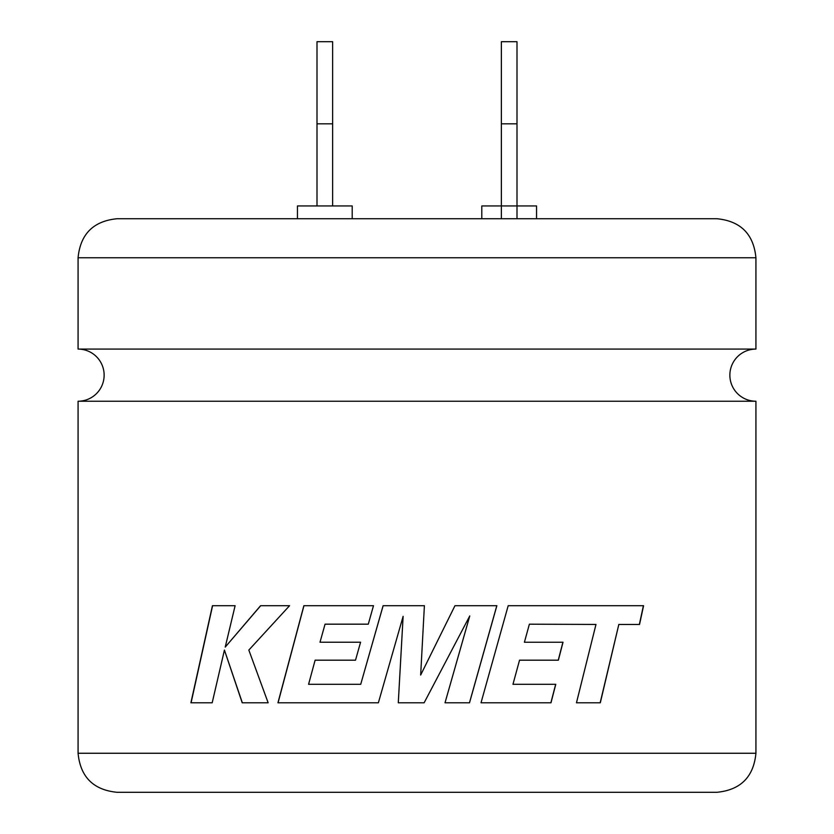 <?xml version="1.0" encoding="UTF-8"?>
<svg xmlns="http://www.w3.org/2000/svg" width="834" height="834" viewBox="0 0 834 834"><rect width="100%" height="100%" fill="white"/><g stroke="black" fill="none" stroke-linecap="round" stroke-linejoin="round"><path stroke-width="1.25" d="M78.073 257.769C80.377 234.062 93.398 221.041 117.114 218.727L716.886 218.727C740.602 221.041 753.623 234.062 755.927 257.769L78.073 257.769L78.073 349.081L755.927 349.081A26.073 26.073 0 0 0 729.865 375.154A26.073 26.073 0 0 0 755.927 401.227L755.927 753.258C753.623 776.965 740.602 789.986 716.886 792.3L117.114 792.3C93.398 789.986 80.377 776.965 78.073 753.258L755.927 753.258M78.073 349.081A26.073 26.073 0 0 1 104.135 375.154A26.073 26.073 0 0 1 78.073 401.227L755.927 401.227M600.313 702.781L576.471 702.781L595.976 624.447L529.381 624.186L524.409 642.243L563.013 642.243L558.373 660.184L519.54 660.184L512.962 684.307L555.778 684.307L550.982 702.781L481.02 702.781L508.187 605.703L643.577 605.703L639.542 624.447L618.828 624.447L600.313 702.781M424.391 605.703L383.108 605.703L360.715 684.307L308.58 684.307L315.116 660.184L355.513 660.184L360.569 642.232L320.006 642.232L325.052 624.176L368.284 624.176L373.486 605.703L303.868 605.703L277.941 702.781L378.375 702.781L403.114 616.357L398.277 702.781L424.141 702.781L469.771 615.94L445.022 702.781L469.511 702.781L496.866 605.703L454.968 605.703L420.659 675.05L424.391 605.703L420.659 675.05M481.802 218.727L481.802 205.946L536.554 205.946L536.554 218.727M297.446 218.727L297.446 205.946L352.198 205.946L352.198 218.727M224.429 650.072L242.204 702.781L268.141 702.781L248.834 650.072L289.565 605.703L260.573 605.703L225.222 647.101L235.115 605.703L212.43 605.703L190.903 702.781L212.19 702.781L224.429 650.072L242.34 702.781M317.003 205.946L317.003 41.7L332.641 41.7L332.641 205.946M516.997 218.727L516.997 123.828L501.359 123.828L501.359 218.727M501.359 123.828L501.359 41.7L516.997 41.7L516.997 123.828M317.003 123.828L332.641 123.828M260.688 605.703L225.222 647.101M212.587 605.703L191.08 702.781M383.129 605.703L360.715 684.307M303.951 605.703L278.056 702.781M403.124 616.357L398.287 702.781M424.141 702.781L469.771 615.94M469.469 702.781L496.814 605.703M600.167 702.781L618.828 624.447M639.365 624.447L643.4 605.703M550.878 702.781L555.673 684.307M519.54 660.184L512.962 684.307M558.259 660.184L562.898 642.243M529.381 624.186L524.409 642.243M755.927 257.769L755.927 349.081M78.073 401.227L78.073 753.258"/></g></svg>
